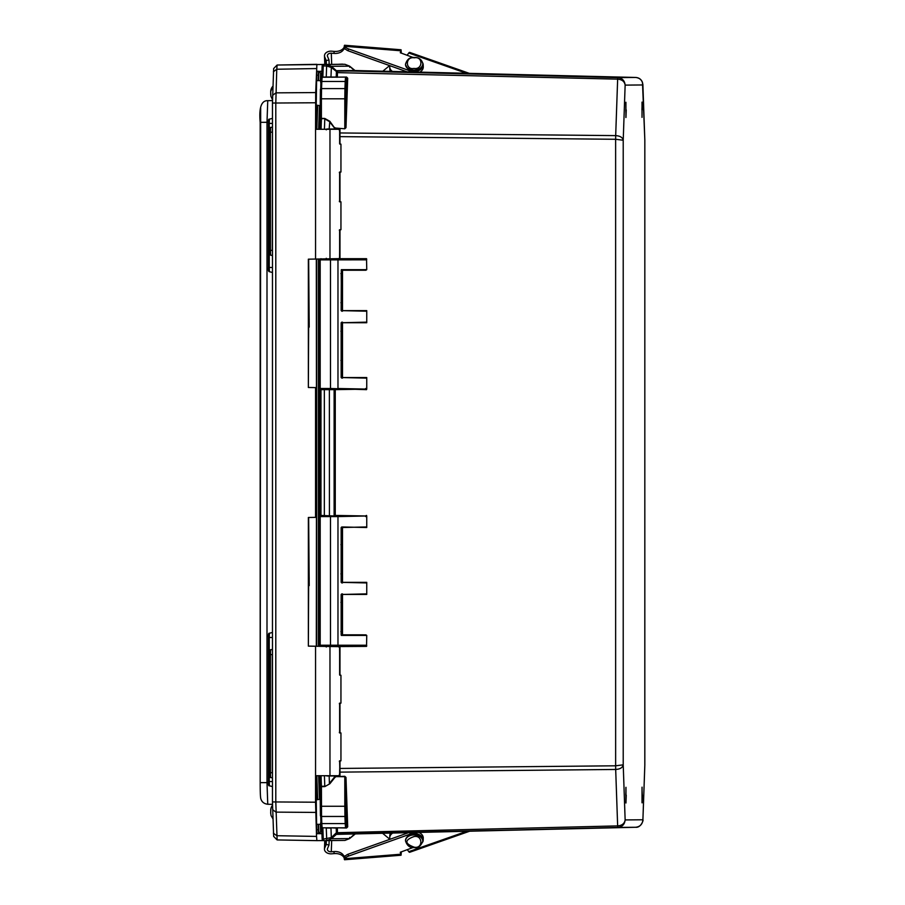 <?xml version="1.0" encoding="UTF-8"?>
<svg xmlns="http://www.w3.org/2000/svg" width="905" height="905" viewBox="0 0 905 905"><rect width="100%" height="100%" fill="white"/><g stroke="black" fill="none" stroke-linecap="round" stroke-linejoin="round"><path stroke-width="1.36" d="M382.385 71.574L389.614 65.59M642.335 109.743L642.075 102.186L642.346 109.743M641.917 109.743L642.075 105.24L641.917 109.743M626.226 109.878L625.966 117.435L626.226 109.878M625.808 109.878L625.966 114.381L625.808 109.878M414.32 57.807C423.235 56.008 423.054 69.979 413.947 68.418C405.293 70.319 404.988 56.257 414.32 57.807M467.071 831.186L408.766 851.662A2.591 0.894 70.6 0 0 409.694 852.272L469.921 831.118M408.766 851.662L407.307 849.659M392.985 832.905A9.005 6.358 -178 0 0 389.75 837.577A9.005 6.358 -178 0 0 390.01 839.274M389.75 837.577L389.817 835.541A9.005 6.358 2 0 1 390.7 832.962M642.335 795.009L642.075 802.565L642.335 795.009M642.233 795.009L642.075 790.506L642.233 795.009M333.594 775.709A23.111 23.111 89 0 1 333.515 775.981L326.875 775.981A23.111 23.111 89 0 1 326.784 775.709M322.972 840.575L316.897 840.632L316.535 836.412L315.551 802.215L315.551 646.249L308.356 646.125L308.356 517.49L315.551 517.366L315.551 387.612L308.356 387.487L308.345 259.181L315.551 259.045L315.551 129.268L339.635 129.268L339.092 129.845M320.924 824.331L320.528 806.276M318.232 824.331L318.356 833.697L316.897 833.709L316.716 831.514L315.879 775.732L316.558 776.411L317.202 799.692L320.28 799.228M320.528 98.803L320.913 80.624M320.28 105.715L317.191 105.263L316.558 128.555L315.879 129.245L316.705 73.452L316.897 71.246L318.356 71.235L318.221 80.624M267.756 804.262L266.998 782.633L260.176 782.633C260.176 788.3 260.267 797.814 260.9 798.968C261.873 802.056 264.158 803.821 267.756 804.262L272.473 804.341L267.756 804.262M268.446 782.655L266.998 782.633L266.998 122.311L267.756 100.67L272.462 100.591L267.756 100.67C261.387 100.41 258.853 107.616 260.165 122.311L260.176 782.633L260.674 107.887M315.551 259.045L329.974 258.796L329.974 129.268L315.551 129.268L315.698 92.57L316.897 64.323L277.122 65.024L273.649 68.554L272.462 103.046L272.462 801.932L273.661 836.412L277.122 839.931L275.799 801.932L275.799 103.057L276.76 69.244L277.122 65.024L342.565 64.255M326.354 259.271L316.309 259.045L316.445 387.612L315.551 387.612M315.551 517.366L316.445 517.355L316.309 646.238L324.68 646.385M338.742 64.266L342.565 64.131M316.546 646.249L316.546 259.034M318.911 71.393L321.954 71.212M318.967 833.686L321.942 833.652L318.865 833.516L320.619 831.786L321.875 831.774M315.675 395.236L316.445 395.225L316.445 509.741L315.675 509.753L315.675 395.236L316.445 395.225M315.551 775.709L329.974 775.709L329.974 646.498L315.551 646.249M329.974 258.796L330.721 258.785M316.445 259.045L308.345 259.181M339.907 258.626L334.149 258.728L339.963 258.626L339.907 230.289M308.356 387.487L308.639 327.124L309.227 327.124L308.639 259.169M308.639 387.476L316.445 387.612M316.445 517.355L308.356 517.49M308.356 646.125L308.639 585.625L309.239 585.625L308.639 517.49M329.974 646.498L339.556 646.656L339.092 647.233M339.635 674.983L339.635 646.668L330.721 646.498M339.375 647.222L339.963 646.656L334.149 646.555L339.963 646.656L339.963 674.689M316.445 646.238L308.639 646.102M309.227 319.352L308.639 319.341M308.639 327.124L309.227 327.124M339.375 129.845L339.963 129.268L333.719 129.268A23.111 23.111 -91 0 0 333.628 128.996L333.504 128.996A23.111 23.111 89 0 1 333.594 129.268M329.974 775.709L339.635 775.709L339.092 775.133L339.963 775.709L339.635 761.105M309.239 578.035L308.639 578.024M308.639 585.625L309.239 585.625M316.445 509.741L315.675 509.73M339.556 775.709L339.907 760.833M339.907 675.254L339.556 646.656M339.907 732.948L339.907 703.14M339.556 258.638L339.907 229.712M339.907 144.144L339.556 129.268M339.907 201.838L339.907 172.029M339.963 230.289L339.963 258.626L339.375 258.061M326.298 258.298L325.743 258.875L339.635 258.626L339.635 229.994M339.556 229.723L339.33 230.289L339.556 229.723M339.33 201.272L339.556 201.838L339.33 201.272M339.556 172.029L339.33 172.595L339.556 172.029M339.375 775.133L339.963 775.709L339.375 775.133M339.556 760.833L339.341 761.399L339.556 760.833M339.341 732.383L339.556 732.948L339.341 732.383M339.556 703.14L339.341 703.717L339.556 703.14M345.789 811.785L345.936 807.396L345.789 811.785M336.219 258.694L366.536 258.694L320.212 259.283L319.08 260.436L320.212 259.283L337.972 259.859L337.972 388.505L366.751 389.093L335.257 389.659L335.257 515.42L366.751 515.986L366.751 527.536L342.497 526.97M345.789 93.283L345.936 97.672L345.789 93.283M642.878 84.369L642.901 84.957C642.46 80.443 640.027 77.943 635.615 77.457L355.495 70.952L337.475 71.11L337.361 77.072L322.87 77.072L321.716 77.887M320.268 119.539L319.929 129.268L320.28 118.363L324.805 118.465L329.816 121.281L335.54 129.268M320.28 118.363L320.268 119.584L321.388 118.77L321.399 98.803L344.805 98.803L344.952 88.6L321.547 88.6L321.399 98.803L320.28 98.803L320.28 118.363L320.415 89.414M644.812 765.11L644.835 140.015L642.471 82.4C641.238 79.289 638.953 77.649 635.615 77.457L617.787 77.615C622.199 78.102 624.654 80.602 625.14 85.115C624.574 81.518 622.074 79.527 617.651 79.142L615.683 135.614C620.106 135.908 622.617 137.447 623.217 140.241L615.626 139.28L615.638 765.8L623.217 764.838C622.617 767.632 620.117 769.171 615.683 769.465L617.651 825.903C622.074 825.518 624.574 823.527 625.14 819.93C624.654 824.444 622.199 826.944 617.787 827.43L635.615 827.272C640.027 826.785 642.46 824.285 642.901 819.772L642.889 820.36M336.615 827.815L337.361 827.973L337.475 833.935L635.615 827.272C641.283 827.973 643.738 819.161 642.901 820.066L644.835 764.883L644.824 140.049L642.901 84.957L625.14 85.115L623.217 140.241L623.217 764.838L625.14 819.93L642.901 819.772L644.835 764.714M347.701 826.819L347.124 827.238L345.405 777.814L345.981 777.406L347.701 826.819L346.592 827.973L337.361 827.815M366.751 310.619L366.106 311.196L341.92 310.619L341.92 270.81L342.509 270.233L342.509 310.619L366.751 310.619L366.751 322.734L342.509 322.734L342.509 377.543L366.751 377.543L366.751 389.093M366.751 582.345L366.106 582.922L341.92 582.345L341.92 527.536L342.509 527.536L342.509 582.345L366.751 582.345L366.751 594.461L342.509 594.461L342.509 634.846L365.892 634.846L341.151 634.812L341.151 594.472L366.106 593.884L366.751 594.461L366.106 593.884M366.751 645.819L365.62 645.231L365.235 645.808L337.599 645.819L366.536 646.385L366.751 635.423L365.892 634.846M366.536 258.694L366.751 269.656L365.892 270.233L366.751 269.656L341.343 269.667L341.773 270.244L365.892 270.233L341.773 270.244L341.196 270.821L341.773 270.244L341.196 270.821L341.92 270.81M320.664 82.208L320.992 78.396A1.154 1.154 89.5 0 1 322.135 77.242L346.592 77.072L347.124 77.819L346.129 77.819L345.405 98.803L344.805 98.803L344.805 128.374L347.124 77.819L347.701 78.226L345.981 127.662L344.782 128.782L335.585 128.069L344.782 128.782M335.54 775.709L335.574 776.603L344.782 776.298L345.405 777.814L346.129 827.238A0.577 0.577 89.5 0 1 345.563 827.815L347.124 827.238L346.592 827.973M335.574 776.603L329.816 783.798L324.805 786.603L320.28 786.717L320.28 806.276L344.805 806.276L344.805 776.705L335.574 776.603M366.106 322.157L366.751 322.734L366.106 322.157L341.151 322.746L341.751 322.169M366.106 311.196L341.151 310.63L341.343 269.667M366.751 259.26L365.62 259.848L330.483 259.859L330.483 388.505L366.536 389.659M366.751 377.543L366.106 378.12L341.151 377.543L341.151 322.746L342.497 322.157M337.599 259.283L365.235 259.271L365.62 259.848M366.751 635.423L341.343 635.434L341.151 634.812M342.509 634.846L341.92 634.269L341.92 594.461L341.151 594.472L341.751 593.895M366.106 582.922L341.151 582.356L341.151 527.547L366.106 526.959L366.751 527.536L366.106 526.959M342.418 526.97A0.577 0.577 89.5 0 0 341.92 527.536L341.151 527.547L341.751 526.97M366.751 515.986L337.972 516.585L337.972 645.242L365.62 645.231M366.536 515.42L365.235 515.997L365.62 516.574M365.62 388.505L365.235 389.082L337.599 389.082M366.106 378.12L341.92 377.543L341.92 322.734A0.577 0.577 89.5 0 1 342.418 322.157M345.981 127.662L345.405 127.254L345.405 98.803M337.52 833.89L336.4 834.308L336.434 833.064L337.554 832.668M341.185 330.642L341.479 360.993L341.185 330.642M341.185 272.948L341.479 303.299L341.185 272.948M341.185 544.097L341.185 574.46L341.185 544.097M341.185 601.791L341.185 632.154L341.185 601.791M341.343 635.434L342.52 634.846M335.246 515.997L365.235 515.997L320.212 516.008L319.08 517.162L320.212 516.008L335.246 515.997L334.126 515.42L334.126 389.659L335.246 389.082M337.554 72.377L331.309 67.445L326.626 65.997L326.241 77.242M337.52 71.156L336.4 70.726L336.4 72.321L337.52 72.626L617.651 79.142L617.787 77.615L336.355 70.669L354.375 70.511L635.615 77.457M355.586 70.997L349.613 66.156L344.986 64.312L326.762 64.47L331.4 66.314L330.981 76.97L322.847 77.072L323.255 65.918L326.626 65.997L326.762 64.47L323.39 64.402L323.255 65.918L322.112 66.732L323.345 64.402L322.203 65.556L321.739 77.321L322.112 66.699M354.511 70.601L355.495 70.952M355.586 833.731L354.522 834.127M635.615 827.272L336.355 834.376L617.787 827.43L617.651 825.903L336.4 832.724L336.23 828.086L331.354 827.815M336.355 834.376L331.411 838.731L331.309 837.6L336.4 832.724M321.716 827.17L322.87 827.985L323.266 839.127L331.309 837.6L330.981 828.086L326.241 827.985L326.762 840.564L344.986 840.406L349.624 838.573L349.715 837.442L349.624 838.573L354.375 834.218M326.241 827.815L322.836 827.815M329.816 783.798L324.805 786.603M320.506 815.982A1.154 0.815 -2 0 0 321.547 816.468L321.422 786.309L320.268 785.495L319.929 775.709L320.415 815.699M340.891 331.207L341.479 330.63M340.891 360.416L341.479 360.993M340.891 273.525L341.479 272.948M340.891 302.723L341.479 303.299M320.97 258.694L320.902 259.271M320.97 646.385L320.924 645.808M320.212 645.819L319.08 644.665L319.08 517.14L319.08 644.688L320.212 645.819L330.495 645.819L320.212 645.819L319.08 644.677M340.891 544.674L341.479 544.097M340.891 573.872L341.479 574.449M340.891 602.368L341.479 601.791M340.891 631.566L341.479 632.143M319.08 517.14L320.97 515.431L334.499 515.997M334.431 389.082L334.126 389.659L320.97 389.659L320.924 389.082M320.2 388.505L319.08 387.951L319.08 260.414L319.08 387.928L320.212 389.082L330.495 389.082L330.483 388.505L320.189 388.505L320.189 259.859L330.483 259.859L330.495 259.283M334.409 129.268L334.454 127.956L329.42 121.575L324.782 118.883L324.42 129.268M329.16 128.996L329.816 121.281M331.354 77.242L336.23 76.959L336.4 72.321M349.613 66.156L349.715 67.287L349.613 66.156L331.4 66.314L336.355 70.669M349.624 838.573L331.411 838.731L326.762 840.564L323.39 840.643L344.986 840.406L349.647 838.55L355.495 833.777M324.805 118.465L321.411 118.77L321.049 129.268M322.112 838.347L323.266 839.127L323.39 840.643L322.214 839.489L321.739 827.747L322.112 838.347L323.368 840.643L344.986 840.406M626.237 795.144L625.966 802.701L626.237 795.144M625.808 795.144L625.966 790.642L625.808 795.144M407.114 55.284L408.766 53.01A2.591 0.894 -70.6 0 1 409.694 52.4L470.034 73.61M390.722 71.767A9.005 6.358 178 0 1 389.817 69.142L389.738 67.106A9.005 6.358 -2 0 0 393.053 71.823M389.908 65.703A9.005 6.358 -2 0 0 389.738 67.106M389.885 839.32L382.442 833.154M333.628 128.996L326.875 128.996A23.111 23.111 89 0 0 326.784 129.268M333.504 128.996L326.875 128.996M320.642 829.806L320.449 824.331M319.578 799.228L318.752 775.709M318.515 646.283L318.515 259M318.752 129.268L319.578 105.715M320.449 80.624L320.642 75.115L321.818 75.104M321.886 73.124L320.619 73.135L318.865 71.404L321.942 71.382M401.334 53.135L401.051 49.775L344.545 45.25L345.043 46.325A6.923 4.898 -2 0 0 348.255 48.825L409.988 70.85A9.005 6.358 -2 0 0 413.981 71.518A9.005 6.358 -2 0 0 423.201 64.843A9.005 6.358 -2 0 0 422.748 63.011M401.051 49.775L400.304 52.762L413.2 57.524M344.296 46.811A10.792 7.534 11 0 1 334.262 51.393L331.694 51.178A6.346 4.491 178 0 0 324.488 55.861A6.346 4.491 178 0 0 324.748 57.026L326.241 60.567L329.001 59.945L327.508 56.393A3.462 2.444 178 0 1 327.372 55.759A3.462 2.444 178 0 1 331.298 53.214L331.683 64.198M344.262 45.884L344.285 46.641A10.792 7.534 11 0 1 344.194 47.841A10.792 7.534 11 0 1 333.866 53.418L331.298 53.214M408.031 72.174L348.335 50.861A6.923 4.898 178 0 1 345.755 49.232L344.952 49.153L345.755 49.232L344.952 49.153L344.839 45.929M326.366 64.244L326.241 60.567M329.001 59.945L329.16 64.221M419.207 72.434A9.005 6.358 -2 0 0 423.269 66.88L423.201 64.843M413.936 836.593C422.884 834.715 423.28 848.958 414.309 847.204C404.524 843.641 404.399 840.1 413.936 836.593M422.737 842.001A9.005 6.358 -178 0 0 423.189 840.168A9.005 6.358 -178 0 0 413.97 833.494A9.005 6.358 -178 0 0 409.988 834.161L348.255 856.187A6.923 4.887 -178 0 0 345.043 858.675L344.545 859.75L401.039 855.236L401.322 851.865M334.25 853.607L331.683 853.811A6.346 4.48 2 0 1 324.476 849.139A6.346 4.48 2 0 1 324.737 847.974L326.23 844.433L329.001 845.055L327.497 848.607A3.462 2.444 -178 0 0 327.361 849.229A3.462 2.444 -178 0 0 331.287 851.786L333.866 851.582L334.25 853.607A10.792 7.534 169 0 1 344.285 858.189M401.039 855.236L400.293 852.25L413.189 847.487M333.866 851.582A10.792 7.534 169 0 1 344.183 857.159A10.792 7.534 169 0 1 344.285 858.359L344.251 859.117M344.839 859.071L344.952 855.847L345.733 855.779M326.23 844.433L326.366 840.621M345.744 855.768L344.952 855.847L345.744 855.768A6.923 4.887 2 0 1 348.323 854.139L408.89 832.543M423.189 840.168L423.257 838.132A9.005 6.358 -178 0 0 418.585 832.317M329.149 840.598L329.001 845.055M422.805 63.836A8.654 6.12 178 0 1 422.816 64.04A8.654 6.12 178 0 1 413.958 70.466A8.654 6.12 178 0 1 405.519 64.64A8.654 6.12 178 0 1 405.519 64.436M422.805 63.633A8.654 6.12 178 0 1 413.947 70.058A8.654 6.12 178 0 1 405.508 64.232L405.519 64.64C407.748 69.64 410.565 71.687 413.992 70.794C418.925 70.862 421.866 68.599 422.816 64.04L422.805 63.633C421.696 59.413 418.868 57.354 414.343 57.479C410.01 56.958 407.069 59.21 405.508 64.232M270.719 813.256L270.719 810.314A7.953 7.941 89.5 0 1 272.473 805.314L270.855 808.765L270.674 812.95L271.07 815.62L272.891 818.72M317.202 799.692L315.8 799.692M315.8 105.263L317.191 105.263M268.446 122.288L260.176 122.311M316.535 836.412L276.772 835.711L273.389 833.222M315.698 812.418L275.946 812.124L272.575 809.636M315.551 802.215L272.462 801.932M315.551 102.763L272.462 103.046M315.698 92.57L275.946 92.853L272.563 95.342M316.535 68.554L276.76 69.244L273.389 71.744M272.462 777.927L272.462 772.734M272.462 654.575L272.462 649.383M269.86 654.575L269.6 772.734L272.292 772.734L272.292 654.575L270.414 654.575L270.414 772.734L270.584 777.44L272.462 777.949M272.462 132.232L272.292 250.391L270.414 250.391L270.584 255.097L272.462 255.606L272.462 250.391M272.292 132.232L272.462 127.039L270.584 127.515L270.414 132.232L272.292 132.232M277.122 839.931L316.897 840.632L277.122 839.931L273.649 836.401M272.462 267.461L269.26 267.461L269.396 271.681L272.462 272.507M268.661 123.397L268.434 123.397C268.231 120.286 268.547 118.872 269.396 119.177L269.26 123.408L272.462 123.408M268.434 123.397L268.434 267.461L268.434 123.397L269.26 123.408L269.26 267.461L268.434 267.461L268.547 270.572M272.462 781.558L269.26 781.558L269.407 785.778L272.462 786.603M268.661 637.493L268.434 637.493C268.231 634.371 268.547 632.968 269.407 633.262L269.26 637.493L272.462 637.493M268.434 637.493L268.434 781.547L268.446 637.493L269.26 637.493L269.26 781.558L268.446 781.547C268.231 784.669 268.547 786.083 269.407 785.778M270.584 649.858L270.414 654.575L269.6 654.575C269.43 650.899 269.747 649.326 270.584 649.858L272.462 649.36M270.584 255.097L270.584 255.097C269.622 255.12 269.305 253.558 269.6 250.391L269.724 253.988M270.414 132.232L270.414 250.391L269.6 250.391L269.6 132.232L270.414 132.232M269.848 132.232L269.6 250.391M333.719 129.268L339.963 129.268L339.963 143.578M316.886 833.697L318.356 833.697M316.648 829.761L318.413 829.761M315.8 795.846L317.236 795.846M315.822 776.411L316.558 776.411M318.413 75.172L316.648 75.172M315.868 129.234L316.501 129.234M315.8 109.109L317.236 109.109M316.558 128.555L315.822 128.555M339.907 761.399L339.907 775.653M339.907 646.713L339.907 674.689M339.907 703.705L339.907 732.383M339.907 129.325L339.907 143.578M339.907 172.595L339.907 201.272M625.966 802.995L625.966 787.305L625.966 802.995M642.075 802.848L642.075 787.158L642.075 802.848M320.947 515.431L319.827 515.431L319.827 389.659L320.97 389.659L320.97 515.431L319.827 515.431L319.827 389.659L320.947 389.659M339.963 768.447L615.638 765.8L615.683 769.465L339.963 772.123M344.782 776.298L345.981 777.406M366.536 646.385L335.257 646.577M339.963 132.956L615.683 135.614L615.626 139.28L339.963 136.632M346.592 77.072L347.701 78.226M329.16 775.981L329.42 783.492L334.454 777.112L334.409 775.709M334.149 646.385L335.246 645.819M342.418 593.895A0.577 0.577 89.5 0 0 341.92 594.461L342.497 593.895M346.592 827.804L345.563 827.815A0.577 0.577 89.5 0 1 345.552 827.815L322.146 827.815L321.795 823.595A1.154 0.815 178 0 1 320.732 823.064M346.129 827.238L347.124 827.238M335.597 777.01L334.85 777.418M341.151 310.63L341.92 310.619A0.577 0.577 89.5 0 0 342.497 311.196L341.751 311.207M341.751 378.12L342.497 378.12A0.577 0.577 89.5 0 1 341.92 377.543L341.151 377.543M337.599 645.819L330.495 645.819L330.483 645.242L337.972 645.242L330.495 645.819M337.599 516.008L337.972 516.585L330.483 516.585L330.483 645.242L320.2 645.242L320.2 516.585L330.483 516.585L330.495 516.008M341.751 582.933L342.497 582.922A0.577 0.577 89.5 0 1 341.92 582.345L341.151 582.356M341.92 634.269L341.196 634.281M329.363 389.082L329.42 516.008M335.585 128.069L334.85 127.65M337.361 77.242L336.603 77.242M354.375 70.511L349.647 66.178L344.986 64.312L341.615 64.232L344.986 64.312M320.664 822.826C320.528 826.921 321.026 828.584 322.146 827.815L345.563 827.815L345.201 823.595L321.795 823.595L321.547 816.468L344.952 816.468L345.201 823.595L345.789 823.188M345.54 816.061L344.952 816.468L344.805 806.276L345.405 806.276M321.049 775.709L321.422 786.309L324.782 786.196L324.42 775.709M335.348 259.283L320.2 259.283L319.08 260.414M324.341 646.385L324.341 645.819M324.341 516.008L324.341 389.082M345.789 81.88L345.201 81.473L344.952 88.6L345.54 89.007M346.129 77.819A0.577 0.577 -90.5 0 0 345.552 77.242L345.201 81.473L321.795 81.473L321.547 88.6A1.154 0.815 -178 0 0 320.506 89.086M320.664 82.253C320.528 78.147 321.026 76.472 322.135 77.242A1.154 1.154 89.5 0 1 322.146 77.242L321.795 81.473A1.154 0.815 2 0 0 320.721 82.027M320.992 826.661L320.675 822.86M320.415 815.654L320.28 806.276M319.838 646.385L319.77 644.654M321.807 75.217L320.642 75.217M320.562 77.264L321.739 77.264M321.807 829.828L320.619 829.828L321.807 829.828M321.739 827.781L320.574 827.781M408.766 53.01L467.184 73.543M270.708 94.64L270.708 91.699A7.953 7.941 89.5 0 1 272.891 86.235L270.686 91.62L270.855 96.179L272.473 99.641M320.619 73.135L320.347 80.624M319.476 105.715L318.651 129.268M318.447 259.011L318.447 646.283M318.651 775.709L319.476 799.228M320.359 824.331L320.619 831.786M316.841 775.709L317.666 799.228M318.549 824.331L318.865 833.516M316.66 259.034L316.66 646.249M318.865 71.404L318.537 80.624M317.666 105.715L316.841 129.268M409.988 70.85L410.044 72.219M324.997 64.255L324.748 57.026M333.866 53.418L334.262 51.393M345.043 46.325L400.689 50.771M348.335 50.861L348.255 48.825M405.508 840.575A8.654 6.109 2 0 1 405.519 840.372A8.654 6.109 2 0 1 413.947 834.557A8.654 6.109 2 0 1 422.816 840.971A8.654 6.109 2 0 1 422.805 841.175M413.936 834.964A8.654 6.109 2 0 1 422.793 841.39L422.816 840.971C421.866 836.412 418.913 834.161 413.981 834.218C409.445 834.105 406.628 836.152 405.519 840.372L405.497 840.779A8.654 6.109 2 0 1 413.936 834.964M410.044 832.51L409.988 834.161M400.677 854.23L345.043 858.675M324.737 847.974L324.997 840.632M331.683 840.575L331.287 851.786M348.255 856.187L348.323 854.139M334.149 646.566L334.149 645.819M326.354 646.43L326.354 645.819M325.732 129.268L326.298 129.845M316.456 824.331L320.732 824.331M269.396 119.177L272.462 118.351M269.407 633.262L272.462 632.448M326.298 646.996L325.755 646.419L339.635 646.668M269.396 271.681C268.446 271.523 268.129 270.109 268.434 267.461M269.6 654.575L269.6 772.734C269.418 776.411 269.747 777.972 270.584 777.44M269.6 132.232C269.418 128.555 269.747 126.983 270.584 127.515M320.732 80.624L316.456 80.624M339.624 674.689L340.947 675.277L340.947 703.117L339.624 703.705M339.624 732.371L340.947 732.971L340.947 760.811L339.624 761.399M339.624 143.567L340.947 144.167L340.947 172.007L339.624 172.595M339.624 201.261L340.947 201.86L340.947 229.7L339.624 230.289M339.963 172.595L339.963 201.272M339.635 201.566L339.635 172.301M339.635 143.872L339.635 129.268M339.963 761.399L339.963 775.709M339.963 703.705L339.963 732.383M339.635 732.677L339.635 703.411M625.909 802.78L625.909 787.52M642.018 117.367L642.018 102.107M625.909 117.514L625.909 102.254M642.018 802.633L642.018 787.373M319.08 387.951L320.212 389.082L330.495 389.082M320.268 785.529L320.28 786.717M319.827 646.385L319.793 644.858M320.28 98.803L320.415 89.38M318.877 833.516L321.942 833.494M324.782 64.255L324.488 55.861M405.497 840.779C407.058 845.802 410.01 848.053 414.332 847.544C417.759 848.426 420.576 846.379 422.793 841.39M324.476 849.139L324.771 840.632"/></g></svg>
